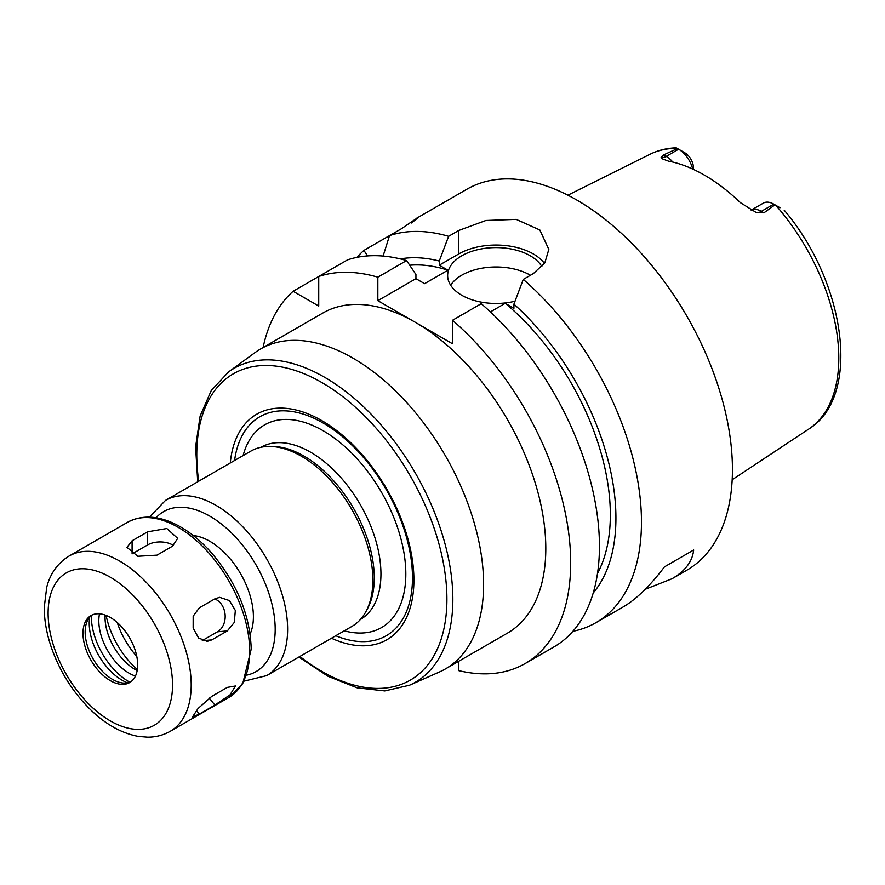 <?xml version="1.0" encoding="UTF-8"?>
<svg xmlns="http://www.w3.org/2000/svg" width="885" height="885" viewBox="0 0 885 885"><rect width="100%" height="100%" fill="white"/><g stroke="black" fill="none" stroke-linecap="round" stroke-linejoin="round"><path stroke-width="1.33" d="M227.334 630.917L211.78 639.899L207.234 641.382L198.616 638.041L193.151 628.096L193.173 616.192L199.335 607.829L214.889 598.846L219.657 597.353L229.469 600.583L235.344 610.484L234.271 622.487L227.334 630.917L217.5 631.802A17.6 13.872 84.9 0 0 225.111 614.644A17.6 13.872 84.9 0 0 214.723 598.946M202.311 640.563L217.5 631.802M214.889 705.091L199.335 714.073L192.465 717.005L198.063 708.509L211.78 696.362L227.334 687.391L235.432 685.986L230.1 694.802L214.889 705.091L209.214 698.022M172.542 546.167L156.988 555.149L137.817 556.278L126.942 547.328L132.097 540.779L147.651 531.797L166.823 528.522L177.686 538.357L172.542 546.167M173.526 545.536A17.6 10.155 0 0 0 147.651 544.906L132.097 553.888L132.097 540.779M250.123 634.014A61.585 35.555 -120 0 0 253.409 616.745A61.585 35.555 -120 0 0 193.262 535.525M137.673 664.856A38.663 22.324 -120 0 0 120.791 625.938A38.663 22.324 -120 0 0 90.989 615.584A38.663 22.324 -120 0 0 90.989 660.232A38.663 22.324 -120 0 0 129.664 682.556A38.663 22.324 -120 0 0 137.673 664.856M92.106 615.009A38.663 22.324 -120 0 0 86.962 621.801A38.663 22.324 -120 0 0 93.168 658.971A38.663 22.324 -120 0 0 122.263 682.943A38.663 22.324 -120 0 0 130.714 681.87M89.684 617.243A46.54 26.871 -120 0 0 127.573 682.855M91.365 615.584A53.233 30.732 -120 0 0 129.841 682.235M99.518 613.825A42.668 24.636 -120 0 0 135.438 676.052M105.105 615.064A42.668 24.636 -120 0 0 137.164 670.598M106.123 615.451A61.585 35.555 -120 0 0 137.341 669.525M117.229 622.498A57.182 33.022 -120 0 0 136.788 656.382M298.898 657.024L328.058 676.317L357.142 687.844L384.787 690.931L409.534 685.222L439.436 671.992A184.755 106.676 -120 0 0 445.332 668.994A184.755 106.676 -120 0 0 483.597 584.421A184.755 106.676 -120 0 0 402.94 398.482A184.755 106.676 -120 0 0 260.566 348.989A184.755 106.676 -120 0 0 255.035 352.595L228.618 371.877L211.305 390.451L200.154 415.928L195.596 446.892L197.72 481.783M260.566 348.989L322.782 313.069A184.755 106.676 60 0 1 415.165 322.217A184.755 106.676 60 0 1 545.802 548.501A184.755 106.676 60 0 1 507.536 633.085L445.332 668.994M331.455 638.229A130.206 75.181 -120 0 0 413.915 580.106A130.206 75.181 -120 0 0 326.653 423.561A130.206 75.181 -120 0 0 230.277 462.988M335.758 635.74A126.433 73.001 -120 0 0 412.487 577.85A126.433 73.001 -120 0 0 329.441 426.924A126.433 73.001 -120 0 0 234.591 460.499M244.171 681.129L266.673 675.631L351.898 626.425A101.178 58.41 -120 0 0 365.759 611.9L367.297 609.079A99.419 57.403 -120 0 0 374.278 577.85A99.419 57.403 -120 0 0 273.443 446.516L270.235 446.449A101.178 58.41 -120 0 0 250.732 451.184L165.495 500.39L149.488 517.128M365.759 611.9A101.178 58.41 -120 0 0 372.862 580.106A101.178 58.41 -120 0 0 270.235 446.449M458.707 661.272L458.707 670.62A219.956 126.986 -120 0 0 525.137 663.562A219.956 126.986 -120 0 0 564.995 511.419A219.956 126.986 -120 0 0 452.489 320.281L452.489 343.767L377.84 300.668L377.84 277.182A219.956 126.986 -120 0 0 318.733 276.496L318.733 306.055L293.134 291.276A219.956 126.986 -120 0 0 263.111 347.517M693.431 169.4L693.431 167.663A12.147 7.014 60 0 0 685.134 152.972L676.206 147.806C666.77 148.138 658.031 150.284 649.999 154.267L567.882 195.187M692.689 169.057A20.941 12.091 -120 0 0 678.629 149.211L666.184 156.391L663.606 154.897L677.467 148.536M780.028 207.754L774.972 204.833L763.943 212.831L761.365 211.338A20.941 12.091 -120 0 0 754.252 209.336A20.941 12.091 -120 0 0 751.155 210.165L763.335 203.119A20.941 12.091 -120 0 1 773.811 204.158L761.365 211.338A13.198 7.622 120 0 1 756.266 212.533L763.943 212.831M663.606 154.897L661.084 157.585L662.135 158.769L668.452 161.125A160.34 92.571 -120 0 1 740.435 202.687L756.266 212.533M774.972 204.833L773.811 204.158M572.883 631.315A219.956 126.986 -120 0 0 595.915 622.697L622.808 607.165C636.149 599.399 650.021 585.97 664.436 566.876L693.674 549.994C692.446 561.477 685.211 571.068 671.958 578.79L645.242 589.288M664.436 566.876L693.674 549.994M377.84 277.182L406.591 260.577A219.956 126.986 -120 0 0 347.495 259.891L293.134 291.276M367.563 255.931L363.912 250.411L389.511 235.631L383.105 256.075M412.72 221.637L416.957 218.13M411.337 223.031C421.736 215.088 418.45 216.98 401.502 228.717L389.511 235.631A219.956 126.986 -120 0 1 448.618 236.317L458.707 230.487L485.909 220.487L516.198 219.391L539.85 230L548.822 249.393L544.817 262.9L533.367 273.587L523.267 279.417L513.919 304.141L513.919 308.301L505.269 303.312L490.378 311.907M406.591 260.577L415.939 274.516L415.939 278.664L424.59 283.665L447.921 270.19A189.158 109.209 -120 0 0 409.733 265.234M447.921 270.19L439.27 265.201L439.27 261.042A197.056 113.767 -120 0 0 400.341 258.918M363.912 250.411A219.956 126.986 -120 0 0 356.987 257.369M595.915 622.697A219.956 126.986 -120 0 0 641.47 522.006A219.956 126.986 -120 0 0 523.267 279.417M671.958 578.79L686.882 570.172A219.956 126.986 -120 0 0 732.437 469.481A219.956 126.986 -120 0 0 636.426 248.132A219.956 126.986 -120 0 0 466.937 189.202L416.713 218.197M439.27 261.042L448.618 236.317M593.216 592.983A197.056 113.767 -120 0 0 513.919 304.141M597.497 573.458A189.158 109.209 -120 0 0 505.269 303.312M530.447 275.279A48.387 27.933 0 0 0 450.653 285.224M515.026 301.221A48.387 27.933 180 0 1 461.815 295.28A48.387 27.933 180 0 1 447.644 275.523A48.387 27.933 180 0 1 488.288 247.955A48.387 27.933 180 0 1 541.941 266.695M525.137 663.562L553.888 646.957A219.956 126.986 -120 0 0 593.746 494.815A219.956 126.986 -120 0 0 481.241 303.677L452.489 320.281M544.485 263.42A52.79 30.477 0 0 0 458.707 253.973L439.27 265.201M415.939 278.664L377.84 300.668M202.676 640.707L211.78 639.899M196.437 710.456L199.335 714.073M147.651 544.906L147.651 531.797M249.681 651.227A101.178 58.41 -120 0 0 205.519 549.408A101.178 58.41 -120 0 0 127.551 522.294C142.651 514.285 159.919 515.601 179.356 526.243C191.127 532.825 202.2 542.107 212.566 554.076C237.246 583.945 250.134 615.606 251.229 649.07L242.733 683.64L228.728 697.546A101.178 58.41 -120 0 0 249.681 651.227M191.204 684.99A101.178 58.41 -120 0 0 147.032 583.171A101.178 58.41 -120 0 0 69.074 556.057C54.439 565.084 48.896 578.425 46.717 587.341L44.25 607.375C44.25 620.462 46.706 634.058 51.596 648.163C60.224 672.323 73.455 693.077 91.266 710.401C106.311 724.771 122.086 733.455 138.569 736.453L147.74 737.194C155.882 737.161 163.382 735.203 170.241 731.309A101.178 58.41 -120 0 0 191.204 684.99M172.542 684.99A87.98 50.799 -120 0 0 79.219 568.9A87.98 50.799 -120 0 0 79.219 693.32A87.98 50.799 -120 0 0 172.542 684.99M409.534 685.222A181.259 104.651 -120 0 0 452.854 599.311A181.259 104.651 -120 0 0 370.041 413.085A181.259 104.651 -120 0 0 228.618 371.877M299.893 656.46A176.878 102.118 -120 0 0 446.914 599.156A176.878 102.118 -120 0 0 310.823 376.733A176.878 102.118 -120 0 0 198.716 481.208M344.287 630.828A117.008 67.559 -120 0 0 405.828 574A117.008 67.559 -120 0 0 333.778 437.666A117.008 67.559 -120 0 0 243.109 455.576M360.416 619.478A99.419 57.403 -120 0 0 380.948 574A99.419 57.403 -120 0 0 337.594 473.995A99.419 57.403 -120 0 0 260.998 447.279M266.673 675.631A101.178 58.41 -120 0 0 287.625 629.312A101.178 58.41 -120 0 0 243.464 527.493A101.178 58.41 -120 0 0 165.495 500.39M246.882 675.122A92.383 53.332 -120 0 0 275.191 629.312A92.383 53.332 -120 0 0 229.248 530.768A92.383 53.332 -120 0 0 156.048 517.78M684.846 152.795L678.629 149.211M672.865 162.088A20.941 12.091 -120 0 0 666.184 156.391A13.198 7.622 -60 0 1 661.084 157.585M784.154 210.132C845.595 282.171 862.078 396.314 808.68 429.114A158.78 91.675 -120 0 0 838.803 358.126A158.78 91.675 -120 0 0 775.891 205.353M677.169 148.37A158.78 91.675 -120 0 0 649.999 154.267M458.707 253.973L458.707 230.487M127.551 522.294L69.074 556.057M228.728 697.546L170.241 731.309M808.68 429.114L732.172 479.758"/></g></svg>
